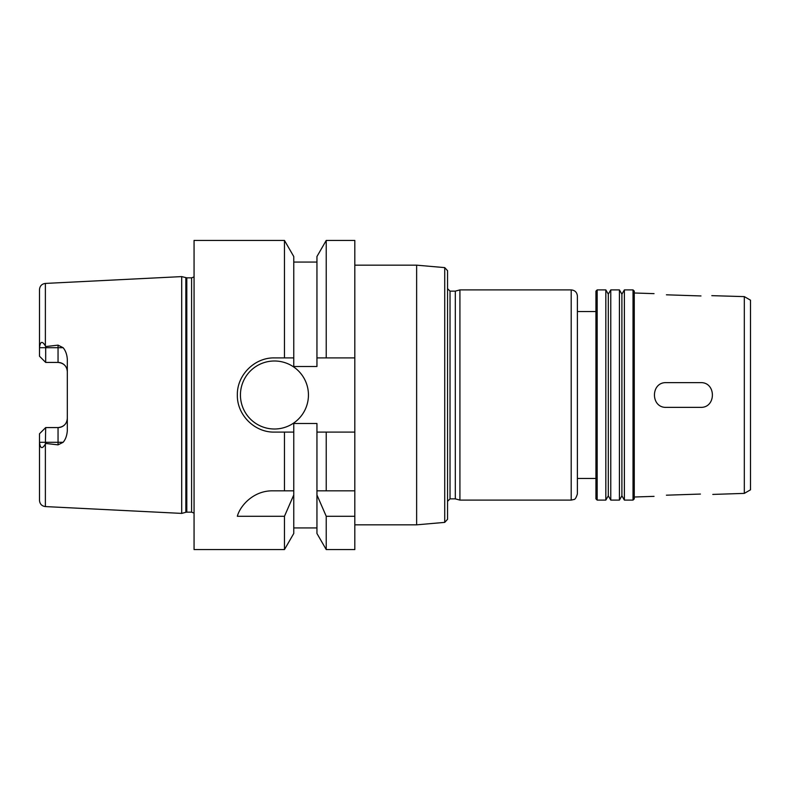 <?xml version="1.0" encoding="UTF-8"?>
<svg xmlns="http://www.w3.org/2000/svg" width="790" height="790" viewBox="0 0 790 790"><rect width="100%" height="100%" fill="white"/><g stroke="black" fill="none" stroke-linecap="round" stroke-linejoin="round"><path stroke-width="1.19" d="M700.424 295.934L666.414 294.808L700.424 295.934C716.372 295.628 716.372 295.628 700.424 295.934L700.977 295.954M711.82 295.657L744.318 296.615L744.318 493.385L712.787 494.422M666.414 294.808C650.466 293.455 650.466 293.455 666.414 294.808M700.424 494.066C716.372 494.372 716.372 494.372 700.424 494.066C716.372 494.372 716.372 494.372 700.424 494.066L666.414 495.192C650.466 496.545 650.466 496.545 666.414 495.192L700.424 494.066M700.424 382.637C716.372 381.876 716.372 408.124 700.424 407.363L666.414 407.363C650.466 408.124 650.466 381.876 666.414 382.637L700.424 382.637L666.414 382.637M700.424 407.363L666.414 407.363M354.809 265.163L416.636 265.163L444.731 267.622L447.555 270.703L447.555 288.656L450.024 291.135L455.307 291.135L455.307 498.865L459.918 500.1L571.2 500.1L573.836 499.517C575.031 499.586 576.206 497.72 577.391 493.918L577.391 296.082C577.016 292.32 574.962 290.266 571.2 289.9L571.2 500.1M455.307 291.135L459.918 289.9L459.918 500.1M459.918 289.9L571.2 289.9M577.391 311.537L595.937 311.537M597.171 289.9L595.937 291.135L595.937 498.865L597.171 500.1L605.831 500.1L605.831 289.9L597.171 289.9L597.171 500.1M605.831 289.9L608.3 294.176L608.3 495.824L605.831 500.1M610.769 289.9L610.769 500.1L619.429 500.1L619.429 289.9L610.769 289.9L608.3 294.176M619.429 289.9L621.898 294.176L621.898 495.824L619.429 500.1M624.376 289.9L624.376 500.1L633.027 500.1L633.027 289.9L624.376 289.9L621.898 294.176M633.027 289.9L634.271 291.135L634.271 498.865L633.027 500.1M654.051 293.643L634.271 292.991M744.318 296.615L750.5 300.18L750.5 489.82L744.318 493.385M416.636 265.163L416.636 524.837L354.809 524.837M447.555 270.703L447.555 519.297L444.731 522.378L416.636 524.837M354.809 432.1L316.948 432.1L316.948 423.499L293.762 423.499L293.762 432.1L274.436 432.1C254.568 432.555 236.891 414.878 237.346 395C236.891 375.122 254.568 357.445 274.436 357.9L293.762 357.9L293.762 366.501L316.948 366.501L316.948 256.523L326.231 240.436L354.809 240.436L354.809 549.563L326.231 549.563L326.231 516.275L316.948 494.965L316.948 490.827L354.809 490.827M45.376 444.049L45.376 506.578C41.781 506.074 39.826 504.02 39.5 500.406L39.5 433.769L45.682 427.578L44.447 428.822L45.682 427.578L45.376 444.049C42.225 449.303 40.27 448.72 39.5 442.301L58.045 442.301L58.045 444.859L45.682 443.447M45.682 362.422L44.447 361.178L45.682 362.422L58.045 362.422C63.773 363.054 66.864 366.145 67.318 371.695A9.273 9.273 0 0 0 58.045 362.422L45.682 362.422L39.5 356.231L45.682 362.422L45.682 347.699L58.045 347.699L58.045 362.422M67.318 418.305C66.864 423.855 63.773 426.946 58.045 427.578A9.273 9.273 0 0 0 67.318 418.305A9.273 9.273 0 0 1 58.045 427.578L58.045 442.301L63.121 442.301C65.511 439.546 66.913 435.705 67.318 430.767L67.318 359.233C66.972 354.463 65.57 350.612 63.121 347.699L58.045 345.141L58.045 347.699L63.121 347.699M39.5 433.769L45.682 427.578L58.045 427.578M45.376 283.422C41.781 283.926 39.826 285.98 39.5 289.594L39.5 347.699C40.27 341.28 42.225 340.697 45.376 345.951L45.376 283.422L181.7 276.599L181.7 513.401L45.376 506.578M45.376 345.951L45.682 346.553L58.045 345.141M58.045 444.859L63.121 442.301M39.5 356.231L39.5 347.985M45.682 346.553L45.682 347.699L39.5 347.699M354.809 516.275L326.231 516.275M293.762 490.827L293.762 494.965L284.469 516.275L237.346 516.275C239.874 506.232 253.076 490.639 272.56 490.827L293.762 490.827L293.762 432.1M293.762 494.965L293.762 533.477L284.469 549.563L284.469 516.275M316.948 494.965L316.948 533.477L326.231 549.563M326.231 432.1L326.231 490.827M316.948 432.1L316.948 490.827M284.469 432.1L284.469 490.827M284.469 549.563L194.064 549.563L194.064 240.436L284.469 240.436L284.469 357.9M284.469 240.436L293.762 256.523L293.762 357.9M308.446 395A34 34 0 0 1 257.441 424.447A34 34 0 0 1 257.441 365.553A34 34 0 0 1 308.446 395M316.948 357.9L354.809 357.9M326.231 240.436L326.231 357.9M194.064 276.895L191.595 277.843L191.595 512.157L194.064 513.105M191.595 277.843L186.805 277.843L181.7 276.599M450.024 291.135L450.024 498.865L455.307 498.865M444.731 267.622L444.731 522.378M185.847 277.715L185.847 512.285L181.7 513.401M186.805 277.843L186.805 512.157L185.847 512.285M577.391 478.464L595.937 478.464M608.3 495.824L610.769 500.1M621.898 495.824L624.376 500.1M654.051 496.357L634.271 497.009M450.024 498.865L447.555 501.344M293.762 527.927L316.948 527.927M293.762 262.073L316.948 262.073M186.805 512.157L191.595 512.157"/></g></svg>
